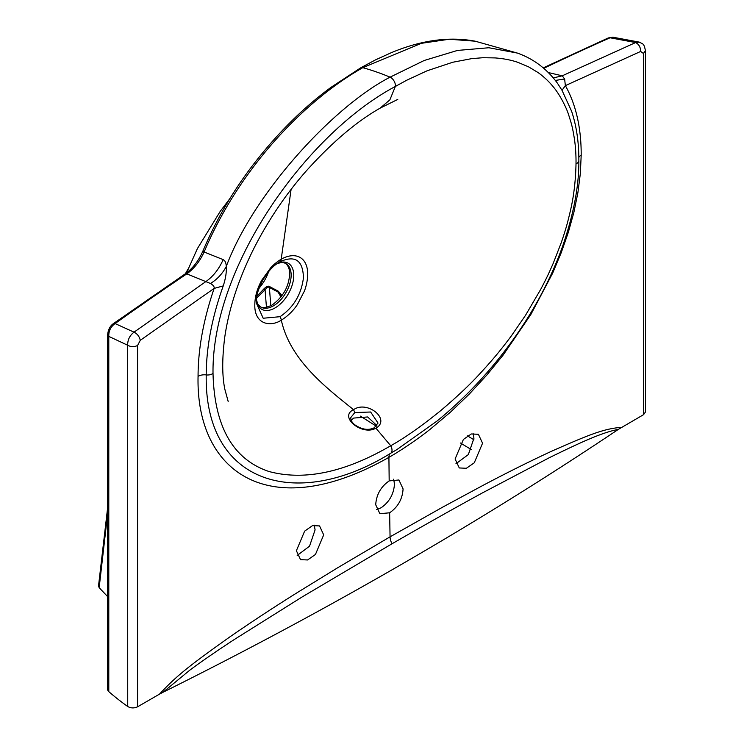 <?xml version="1.0" encoding="UTF-8"?>
<svg xmlns="http://www.w3.org/2000/svg" width="744" height="744" viewBox="0 0 744 744"><rect width="100%" height="100%" fill="white"/><g stroke="black" fill="none" stroke-linecap="round" stroke-linejoin="round"><path stroke-width="1.12" d="M643.411 53.456L645.42 50.75L645.485 411.971L643.541 414.678L643.411 53.456L640.658 51.438L565.356 85.634L564.64 78.994L562.231 75.814L553.294 77.906M621.631 427.335C604.054 428.628 589.592 434.459 551.816 451.124C530.24 461.103 507.176 472.589 482.624 485.581L442.782 507.083L390.061 536.842L337.953 567.588L298.335 591.945C274.285 606.965 251.379 622.012 229.598 637.078C190.129 665.238 177.146 675.134 159.486 694.143L162.955 692.301A4335.111 2502.853 180 0 0 618.431 429.334L643.541 414.678M159.486 694.143L137.575 706.8C134.143 708.372 130.86 708.269 127.726 706.502A331.871 191.608 180 0 1 108.791 691.632A6.64 3.832 180 0 1 107.685 689.511L107.685 334.27L108.791 336.381C108.615 331.015 110.707 326.737 115.078 323.566A3013.209 1739.686 -60 0 1 186.828 273.866C194.045 268.677 199.811 261.386 204.126 252.002C237.922 171.287 301.58 102.532 362.774 67.685L421.392 43.319L449.209 39.246L475.1 41.18M107.685 596.669L99.166 587.676L98.515 586.03M107.685 513.276L99.166 587.676M187.572 270.212L185.749 273.504M376.548 509.51L381.03 507.817C389.317 502.088 393.799 494.137 394.478 483.972L393.66 479.201M297.191 555.442L309.523 546.208L315.084 529.895L314.275 525.162M323.687 534.871L315.456 554.466L307.588 559.962L300.529 559.655L296.391 550.718L304.64 531.132L312.499 525.636L319.548 525.924L323.687 534.871M618.431 429.334C602.845 432.431 584.449 440.495 549.258 457.737L482.084 493.086C456.974 506.831 432.487 520.456 392.032 543.771A11.067 6.389 -120 0 1 390.061 536.842L389.642 512.793L379.886 513.704L375.711 504.748C376.38 494.611 380.872 486.669 389.177 480.912L388.917 457.346C269.263 525.143 195.858 472.161 198.062 376.343C198.118 348.917 203.475 319.604 214.133 288.412L140.263 340.334L137.575 345.504L137.575 706.8M389.177 480.912L398.923 479.982L403.09 488.938C402.43 499.075 397.947 507.027 389.642 512.793M373.916 428.395L375.906 428.181C362.3 436.198 338.315 416.779 353.549 409.684C367.294 399.993 391.195 419.495 375.906 428.181L390.721 445.749A6.64 3.832 60 0 1 390.693 453.245A8.854 5.106 60 0 0 388.917 457.346C400.877 450.548 417.905 439.072 430.571 428.935L450.604 412.018L469.455 393.911L486.985 374.864L503.102 355.13L530.872 314.47L552.653 273.16L561.246 252.635L568.323 232.342L573.884 212.338L577.893 192.696L580.339 173.603L581.194 155.152C581.287 128.033 575.912 104.262 565.356 85.634L562.018 90.322L557.414 83.17M482.558 443.229L474.272 462.805L466.367 468.274L459.281 467.957L455.105 458.992L463.4 439.434L471.305 433.966L478.401 434.282L482.558 443.229M455.933 463.763L468.339 454.575L473.947 438.263L473.128 433.492M281.995 295.601L278.321 291.211L269.663 286.626C268.426 285.612 266.519 286.366 263.953 288.867L256.838 296.298M280.972 296.958L278.042 292.057L269.375 287.482C268.454 286.645 267.012 287.398 265.059 289.751L256.513 298.307M266.454 307.365L265.059 289.751L263.953 288.867M270.825 305.765L269.375 287.482A1.107 0.558 -62.2 0 1 269.663 286.626M281.372 296.438L278.042 292.057L278.321 291.211M280.032 316.693L263.181 318.237L256.215 302.743C256.931 296.828 255.415 295.545 262.632 280.488C270.398 267.533 275.485 264.641 279.837 261.786C295.089 254.932 302.957 260.261 303.45 277.772C301.329 294.512 293.527 307.486 280.032 316.693A6.64 3.832 -120 0 1 281.306 320.115C272.499 326.309 256.122 325.881 254.839 307.57C254.439 298.381 256.754 289.239 261.786 280.153L270.779 267.682C273.82 264.418 277.289 261.59 281.195 259.219C296.363 250.7 309.067 257.954 307.598 277.112C307.123 282.032 306.063 286.663 304.436 291.016L297.386 304.556C292.252 312.415 285.185 317.911 281.306 320.115C290.132 360.431 326.756 388.108 353.549 409.684L354.814 412.557L370.652 412.009L377.961 422.964L377.747 423.773M576.014 163.792A6.64 3.85 -179.8 0 0 578.86 160.648L578.86 160.648C579.027 185.926 573.605 214.495 562.576 246.366C553.648 271.169 541.948 295.126 527.487 318.227C499.959 362.021 467.399 396.394 436.933 421.113L397.064 449.469L390.693 453.245C299.153 510.114 204.451 486.213 206.209 374.911A6.64 3.85 0.2 0 0 213.017 373.367C214.402 426.768 233.077 459.485 269.049 471.529C304.417 480.977 344.974 472.394 390.721 445.749C404.773 437.918 421.309 426.312 440.336 410.939C456.816 397.017 470.199 384.388 480.494 373.042C491.654 360.905 499.633 351.633 511.314 335.953L525.394 315.512L540.73 289.342C547.593 276.201 548.979 272.927 553.229 263.302L561.227 242.758C566.268 227.999 567.616 222.493 570.36 210.952C573.745 196.732 575.624 181.015 576.014 163.792C576.116 154.864 575.549 146.354 574.312 138.254C572.294 126.257 571.838 124.964 568.714 115.078C566.63 108.038 559.897 94.721 553.555 87.169C549.1 81.645 543.92 76.772 538.024 72.531L528.491 66.802L518.261 62.496C511.612 60.115 503.846 58.59 494.974 57.911L482.949 57.716L471.659 58.636L452.743 62.254L427.121 70.782L406.689 80.24L395.352 86.453L389.865 99.873L380.165 108.122L397.77 99.417M291.099 189.413L281.195 259.219A6.64 3.832 60 0 1 279.837 261.786L279.837 261.786M213.017 373.367C211.584 266.259 306.556 133.688 395.352 86.453A6.64 3.832 60 0 0 390.079 77.162A331.871 191.608 -120 0 0 362.774 67.685A6.64 3.832 60 0 0 360.626 67.871M350.87 417.468L354.814 412.557M376.845 425.522L367.648 416.956L353.716 418.072L351.131 420.23M198.062 376.343A8.854 5.124 0.1 0 1 206.209 374.911C206.358 346.899 212.04 317.232 223.247 285.91C225.674 278.414 226.669 271.978 226.223 266.603C253.379 193.328 333.452 106.308 390.079 77.162L424.238 60.469L457.476 50.434L488.873 47.746L517.359 53.075C533.476 58.776 546.831 68.82 557.433 83.189M223.247 285.91L214.133 288.412C214.514 286.775 213.286 285.138 210.44 283.483L186.828 273.866A6.64 3.506 56.1 0 0 184.875 274.108C192.51 268.77 198.564 260.986 203.038 250.747L204.126 252.002L223.172 259.628C225.172 260.632 226.185 262.958 226.223 266.603C222.335 273.857 217.071 279.484 210.44 283.483M543.771 68.318A3013.209 1739.686 -60 0 1 610.08 37.777L612.842 37.209L608.257 37.953L610.08 37.777L635.627 42.566L562.231 75.814L548.356 72.559M639.263 42.12L635.636 42.557M475.1 41.171L517.359 53.075M578.86 160.648C578.925 142.504 576.516 126.052 571.625 111.302L562.018 90.322M107.685 334.27C108.28 329.499 110.103 326.012 113.135 323.798L115.078 323.566L134.032 332.159L206.004 281.483C213.258 276.349 218.978 269.068 223.172 259.628M140.263 340.334C139.435 336.558 137.352 333.833 134.041 332.159C129.716 335.46 127.596 339.822 127.67 345.235L127.726 706.502M137.575 345.504C134.143 347.076 130.842 346.992 127.67 345.235L108.791 336.381L108.791 691.632M392.032 543.771L302.185 596.93L234.351 639.477C216.802 650.935 201.95 661.165 189.794 670.177L162.955 692.301M467.52 435.882L473.909 439.76M460.499 443.015L471.259 449.553M268.64 271.634A29.769 17.186 -60 0 1 259.135 288.086M360.44 416.147L376.297 426.191M257.833 304.157L257.833 304.157A25.091 14.489 120 0 0 273.411 305.849A25.091 14.489 120 0 0 290.606 280.488A25.091 14.489 120 0 0 281.902 262.474L281.902 262.474C286.077 262.511 288.681 265.654 289.714 271.895C289.546 285.649 283.557 296.782 271.727 305.273C260.558 309.923 260.716 306.668 257.833 304.157L256.364 299.637M277.317 263.413A26.561 15.336 -60 0 1 293.731 276.796A26.561 15.336 -60 0 1 274.992 307.96A26.561 15.336 -60 0 1 256.354 299.72M640.658 51.438C640.584 47.207 638.91 44.249 635.627 42.566M564.64 78.994L555.35 80.426M578.841 157.449A8.854 5.115 -179.8 0 1 581.194 155.152M186.521 272.927L197.402 248.598L220.224 211.38L230.054 198.36M107.685 507.287L98.515 585.984M185.312 273.811L188.009 269.133M277.242 263.46L281.902 262.474M380.165 108.122C356.376 121.588 331.536 142.755 305.654 171.622C285.826 194.296 268.751 219.536 254.429 247.352C238.852 278.237 228.966 308.156 224.762 337.106C222.038 358.506 222.065 375.897 224.846 389.261L228.175 401.453M377.971 422.964L374.344 427.726C368.382 430.655 361.779 429.623 354.553 424.629C351.726 422.183 350.498 419.793 350.861 417.468M203.038 250.747C215.714 220.903 231.812 193.031 251.342 167.13C275.68 135.073 302.241 108.475 331.015 87.327L360.645 67.862L375.46 59.892L391.177 52.74C421.169 40.176 449.171 36.326 475.193 41.19M543.241 67.871L608.257 37.953M645.42 50.713C643.951 42.938 642.946 44.259 639.208 42.101L612.842 37.2M113.135 323.798L184.875 274.108"/></g></svg>
